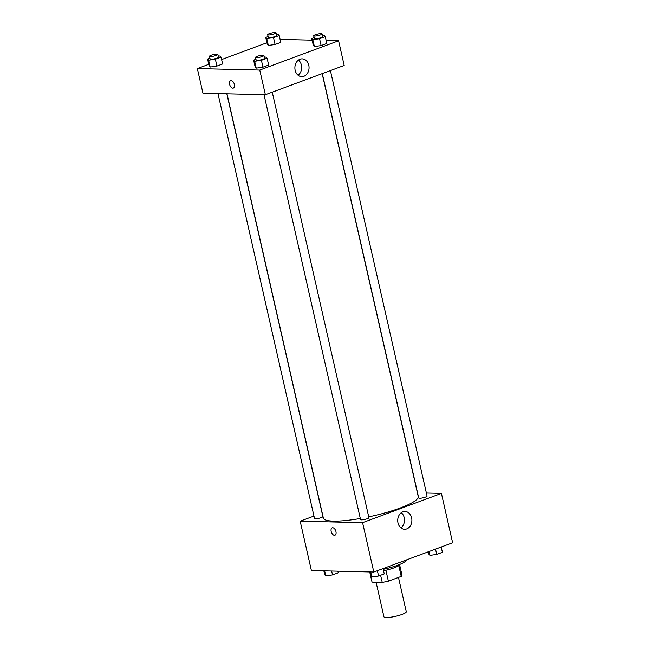 <?xml version="1.0" encoding="UTF-8"?>
<svg xmlns="http://www.w3.org/2000/svg" width="650" height="650" viewBox="0 0 650 650"><rect width="100%" height="100%" fill="white"/><g stroke="black" fill="none" stroke-linecap="round" stroke-linejoin="round"><path stroke-width="0.97" d="M376.098 582.238L383.947 616.793A11.448 2.096 -12.8 0 0 395.574 616.306A11.448 2.096 -12.8 0 0 406.274 611.723L398.483 577.419M398.783 565.597L401.237 576.396L388.383 581.173A15.373 2.819 -12.8 0 1 382.241 582.384L372.068 582.14A15.373 2.819 -12.8 0 1 372.019 582.01L369.736 571.943M401.237 576.396A15.373 2.819 -12.8 0 0 402.001 575.193L399.644 564.826M399.864 564.387A15.738 2.884 167.2 0 1 383.565 570.789M385.905 570.269L388.383 581.173M369.752 571.943L372.068 582.14M380.624 575.25L382.241 582.384M383.232 569.327A22.888 4.192 -12.8 0 0 406.234 559.991M426.4 493.025L441.423 493.382L452.644 542.758L373.815 572.041L311.407 570.554L300.186 521.178L313.974 516.059M335.961 531.578A3.933 2.275 69.6 0 1 334.945 535.21A3.933 2.275 69.6 0 1 331.443 532.309A3.933 2.275 69.6 0 1 332.207 527.832A3.933 2.275 69.6 0 1 335.961 531.578M441.423 493.382L362.594 522.665L373.815 572.041M362.594 522.665L300.186 521.178M332.207 527.832A3.933 2.275 -110.4 0 0 331.443 532.309A3.933 2.275 -110.4 0 0 334.945 535.21M406.754 528.905A8.913 7.085 -88.6 0 1 404.601 529.271A8.913 7.085 -88.6 0 1 397.727 520.195A8.913 7.085 -88.6 0 1 405.023 511.461A8.913 7.085 -88.6 0 1 411.848 519.171A8.913 7.085 -88.6 0 1 406.754 528.905M400.928 527.873A8.913 7.085 91.4 0 0 401.294 512.688M322.303 73.596L418.722 497.973A4.29 0.788 -12.8 0 0 419.624 498.249A4.29 0.788 -12.8 0 0 424.361 497.461A4.29 0.788 -12.8 0 0 427.091 496.072L330.419 70.582M217.994 93.616L314.519 518.489A4.29 0.788 -12.8 0 0 318.882 518.302A4.29 0.788 -12.8 0 0 322.896 516.587L226.842 93.828M264.038 94.713L360.563 519.577A4.29 0.788 -12.8 0 0 364.926 519.399A4.29 0.788 -12.8 0 0 368.932 517.676L272.261 92.178M226.988 93.828L323.367 518.058A48.644 8.913 -12.8 0 0 360.311 518.489M368.745 516.856A48.644 8.913 -12.8 0 0 418.243 496.503L322.173 73.645M326.146 40.479L338.593 40.771L344.199 65.455L265.379 94.737L202.971 93.259L197.356 68.567L208.78 64.326M266.931 42.721L221.618 59.556M314.389 46.532L321.132 45.565L326.82 43.453L321.132 45.565L314.389 46.532L313.332 45.378L314.389 46.532L312.829 39.674L311.773 38.521L314.137 37.643M256.23 68.136L262.974 67.169L268.661 65.057L262.974 67.169L256.23 68.136L255.174 66.983L256.23 68.136L254.67 61.279L253.614 60.125L255.978 59.248M210.186 67.039L216.929 66.072L222.625 63.96L216.929 66.072L210.186 67.039L209.129 65.886L210.186 67.039L208.634 60.182L207.577 59.028L209.934 58.151M280.101 39.382L312.138 40.146M338.593 40.771L259.764 70.054L197.356 68.567M275.088 44.468L280.776 42.356L275.088 44.468L268.344 45.435L275.088 44.468L273.528 37.611L266.784 38.578L265.728 37.424L268.092 36.546M267.288 44.281L268.344 45.435L267.288 44.281L265.728 37.424M308.799 65.228A8.913 7.085 -88.6 0 1 301.771 76.659A8.913 7.085 -88.6 0 1 294.897 67.584A8.913 7.085 -88.6 0 1 302.193 58.849A8.913 7.085 -88.6 0 1 308.799 65.228M259.764 70.054L265.379 94.737M230.62 80.706A3.933 2.275 -110.4 0 0 229.718 84.768A3.933 2.275 -110.4 0 0 232.846 88.172A3.933 2.275 69.6 0 1 229.718 84.768A3.933 2.275 69.6 0 1 230.62 80.714A3.933 2.275 69.6 0 1 234.122 83.606A3.933 2.275 69.6 0 1 233.358 88.083A3.933 2.275 69.6 0 1 232.846 88.172A3.933 2.275 -110.4 0 0 233.366 88.083M298.098 75.262A8.913 7.085 91.4 0 0 301.397 65.049A8.913 7.085 91.4 0 0 298.464 60.076M322.498 35.693L324.204 35.441L325.26 36.595L319.572 38.708L312.829 39.674M313.706 35.766L314.332 38.512A4.29 0.788 -12.8 0 0 318.695 38.326A4.29 0.788 -12.8 0 0 322.701 36.603L322.083 33.865A4.29 0.788 -12.8 0 0 321.181 33.597A4.29 0.788 -12.8 0 0 316.436 34.377A4.29 0.788 -12.8 0 0 313.706 35.766A4.29 0.788 -12.8 0 0 318.069 35.579A4.29 0.788 -12.8 0 0 322.083 33.865M311.773 38.521L313.332 45.378M325.26 36.595L326.82 43.453M319.572 38.708L321.132 45.565M264.339 57.289L266.053 57.046L267.109 58.199L261.414 60.312L254.67 61.279M255.556 57.371L256.173 60.109A4.29 0.788 -12.8 0 0 260.536 59.93A4.29 0.788 -12.8 0 0 264.55 58.208L263.924 55.469A4.29 0.788 -12.8 0 0 263.023 55.201A4.29 0.788 -12.8 0 0 258.277 55.981A4.29 0.788 -12.8 0 0 255.556 57.371A4.29 0.788 -12.8 0 0 259.911 57.184A4.29 0.788 -12.8 0 0 263.924 55.469M253.614 60.125L255.174 66.983M267.109 58.199L268.661 65.057M261.414 60.312L262.974 67.169M276.453 34.596L278.168 34.352L279.216 35.498L273.528 37.611M267.67 34.669L268.287 37.416A4.29 0.788 -12.8 0 0 272.651 37.229A4.29 0.788 -12.8 0 0 276.656 35.514L276.039 32.768A4.29 0.788 -12.8 0 0 275.137 32.5A4.29 0.788 -12.8 0 0 270.392 33.288A4.29 0.788 -12.8 0 0 267.67 34.669A4.29 0.788 -12.8 0 0 272.025 34.491A4.29 0.788 -12.8 0 0 276.039 32.768M266.784 38.578L268.344 45.435M279.216 35.498L280.776 42.356M218.294 56.201L220.009 55.957L221.065 57.102L215.377 59.215L208.634 60.182M209.511 56.274L210.137 59.02A4.29 0.788 -12.8 0 0 214.492 58.833A4.29 0.788 -12.8 0 0 218.506 57.119L217.88 54.373A4.29 0.788 -12.8 0 0 216.978 54.104A4.29 0.788 -12.8 0 0 212.233 54.884A4.29 0.788 -12.8 0 0 209.511 56.274A4.29 0.788 -12.8 0 0 213.866 56.087A4.29 0.788 -12.8 0 0 217.88 54.373M207.577 59.028L209.129 65.886M221.065 57.102L222.625 63.96M215.377 59.215L216.929 66.072M441.22 546.999L442.423 552.297L436.735 554.409L429.991 555.376L428.935 554.222L428.382 551.769M429.114 551.501L429.991 555.376M435.532 549.112L436.735 554.409M383.069 568.604L384.272 573.901L378.584 576.014L371.832 576.972L370.784 575.827L369.899 571.943M370.695 571.967L371.832 576.972M377.374 570.716L378.584 576.014M337.862 571.188L338.227 572.804L332.54 574.917L325.796 575.884L324.74 574.73L323.854 570.854M324.659 570.871L325.796 575.884M331.654 571.033L332.54 574.917"/></g></svg>
